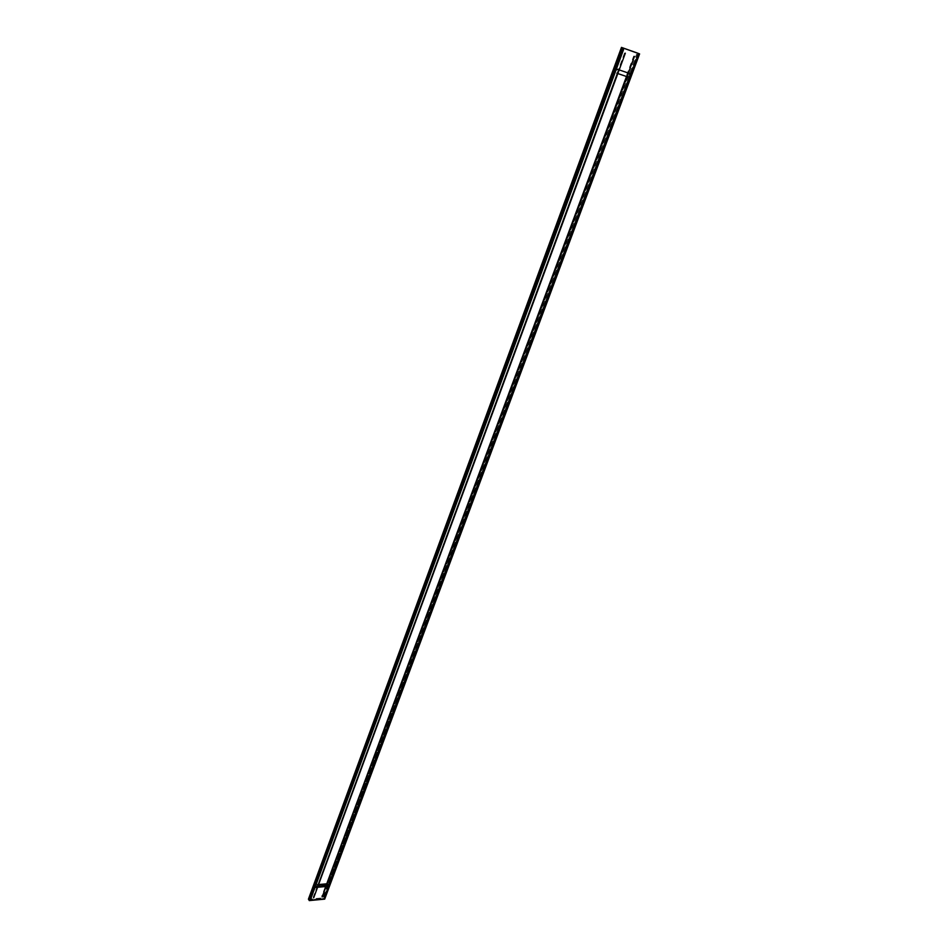 <?xml version="1.0" encoding="UTF-8"?>
<svg xmlns="http://www.w3.org/2000/svg" width="948" height="948" viewBox="0 0 948 948"><rect width="100%" height="100%" fill="white"/><g stroke="black" fill="none" stroke-linecap="round" stroke-linejoin="round"><path stroke-width="0.71" stroke-dasharray="4.74 3.56" d="M615.963 70.223L615.181 69.903L616.591 68.967L615.821 68.647L629.342 73.34L629.804 74.856L629.034 74.537L629.804 74.856L328.446 884.816L327.309 885.669L326.87 884.97L314.985 886.036L314.428 885.337L614.47 69.559L616.627 68.979L614.446 69.583L615.856 68.659L628.595 73.02L629.057 74.548L328.008 884.14L326.87 884.982L327.309 885.669L328.458 884.804L328.008 884.093L326.835 884.97L327.297 885.681L315.423 886.724L314.428 885.302L315.423 886.724L314.854 886.025L615.216 69.868L616.579 68.955L615.216 69.868L615.963 70.176L615.216 69.868L616.579 68.955L629.342 73.34L629.804 74.892L628.986 73.34L328.008 884.14L326.87 884.982L314.985 886.036L314.428 885.337L614.47 69.559L615.833 68.647L628.595 73.02L630.124 73.66L629.294 73.316L630.55 75.212L629.804 74.856L328.446 884.816L327.309 885.669L328.446 884.816L328.885 885.503L328.446 884.78L327.273 885.657L315.423 886.724L314.878 886.013L615.216 69.868L314.854 886.025L315.885 887.423M326.87 884.982L327.309 885.669L315.423 886.724L314.416 885.325L315.293 886.724L314.854 886.025L615.216 69.868L616.579 68.955L630.088 73.648M615.833 68.647L629.342 73.34L629.804 74.856L328.446 884.816L328.885 885.503M318.433 884.922L317.995 884.235L617.065 73.245L626.178 76.338L326.479 883.489L317.995 884.235L617.065 73.245L626.924 76.658L626.178 76.338L326.479 883.489L326.918 884.176L326.479 883.489L317.995 884.235L318.421 884.922M638.834 53.633L324.275 898.443L309.534 899.842L324.275 898.443L638.834 53.633M328.257 885.598L327.795 884.887L314.037 886.107L314.487 886.818L328.257 885.598M638.134 54.818L636.594 54.214L323.197 897.033L323.647 897.744L637.376 54.522L323.624 897.72L324.074 898.431M615.584 68.623L630.361 73.683L615.584 68.623M310.506 899.723L309.641 898.313L622.006 49.035L622.789 49.343L310.079 899.024L622.753 49.332L623.535 49.64M638.075 53.325L323.837 897.756L309.107 899.154M327.724 886.368L327.273 885.657L315.423 886.724L314.854 885.977L315.305 886.7M328.695 886.273L328.233 885.574L314.463 886.795L314.914 887.506M616.319 68.931L631.107 73.991M616.591 68.967L617.373 69.287M327.866 884.105L327.416 883.394L317.035 884.306L317.485 885.017M313.658 897.875L313.207 897.152L624.566 52.863L625.348 53.183M616.816 73.209L627.943 77.001M634.473 56.394L633.691 56.086L321.692 896.358L322.142 897.069M327.759 886.356L327.297 885.657L327.747 886.344L327.309 885.669L328.446 884.816L328.008 884.14L328.446 884.816L629.804 74.856L630.55 75.165L629.78 74.845M628.595 73.02L629.342 73.34L628.595 73.02M614.47 69.559L615.216 69.868L614.47 69.559M315.423 886.724L315.85 887.411L315.423 886.724M314.428 885.337L315.281 886.712M629.057 74.548L629.804 74.856M616.579 68.955L617.326 69.263M630.491 73.968L629.745 73.66M629.733 73.66L630.503 73.98"/><path stroke-width="1.42" d="M630.088 73.648L617.326 69.263L630.088 73.648L630.55 75.212L328.885 885.503L327.747 886.344L315.246 886.842L327.747 886.344L328.885 885.503L327.724 886.368M315.281 886.712L615.963 70.176L315.281 886.712M617.29 69.263L616.058 69.962L617.29 69.263M630.55 75.165L630.124 73.66L630.55 75.165L328.885 885.503M326.918 884.176L318.433 884.922L617.812 73.553L626.924 76.658L326.918 884.176L318.433 884.922L617.812 73.553L626.924 76.658L326.918 884.176M638.845 53.598L622.22 47.696L308.835 899.913L309.534 899.842L308.835 899.913L622.22 47.696L638.834 53.633M638.087 53.301L621.473 47.4L308.408 899.214L309.107 899.154M639.592 53.906L622.978 47.992L309.261 900.6L324.702 899.131L639.592 53.906M315.885 887.423L315.305 886.7M328.695 886.273L314.914 887.506M638.134 54.818L324.074 898.431M616.319 68.931L631.107 73.991M615.963 70.223L617.373 69.287M310.506 899.723L623.535 49.64M327.866 884.105L317.485 885.017M313.658 897.875L625.348 53.183M616.816 73.209L627.943 77.001M634.473 56.394L322.142 897.069"/></g></svg>
